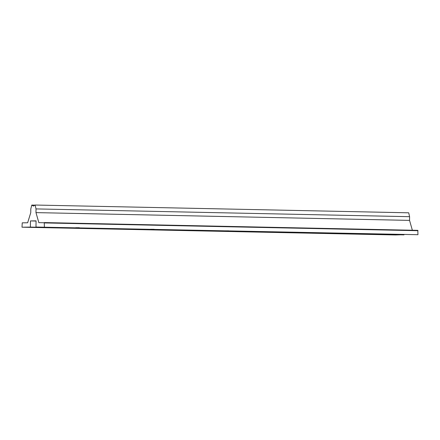 <?xml version="1.0" encoding="UTF-8"?>
<svg xmlns="http://www.w3.org/2000/svg" width="440" height="440" viewBox="0 0 440 440"><rect width="100%" height="100%" fill="white"/><g stroke="black" fill="none" stroke-linecap="round" stroke-linejoin="round"><path stroke-width="0.66" d="M154.105 229.284L150.48 229.268L154.105 229.284M303.661 232.397L300.031 232.381L303.661 232.397M31.779 205.073L30.8 208.978L30.756 212.68L27.649 222.772L22.242 222.838L22 227.194L30.393 227.095L30.465 220.924L36.063 220.858L35.987 227.035L417.951 234.702L417.819 230.351L38.836 222.64L35.976 212.614L36.02 208.918L35.134 205.035L33.446 206.085L31.779 205.073L34.964 205.139M35.987 227.035L417.951 234.702M378.439 233.948L374.809 233.937L378.439 233.948M228.882 230.841L225.253 230.824L228.882 230.841M79.326 227.728L75.702 227.716L79.326 227.728M22 227.194L395.577 234.966L403.97 234.685M35.134 205.035L408.711 212.806L409.596 216.684L409.552 220.385L412.357 230.236M138.441 229.471L134.816 229.455L138.441 229.471M287.997 232.579L284.367 232.562L287.997 232.579M30.393 227.095L403.964 234.867M362.775 234.135L359.145 234.119L362.775 234.135M213.219 231.022L209.594 231.011L213.219 231.022M63.663 227.915L60.038 227.898L63.663 227.915M44.38 226.936L44.248 222.58L417.819 230.351M30.465 220.924L36.058 221.04M36.02 208.918L409.596 216.684M35.976 212.614L409.552 220.385M44.424 222.937L418 230.709"/></g></svg>
